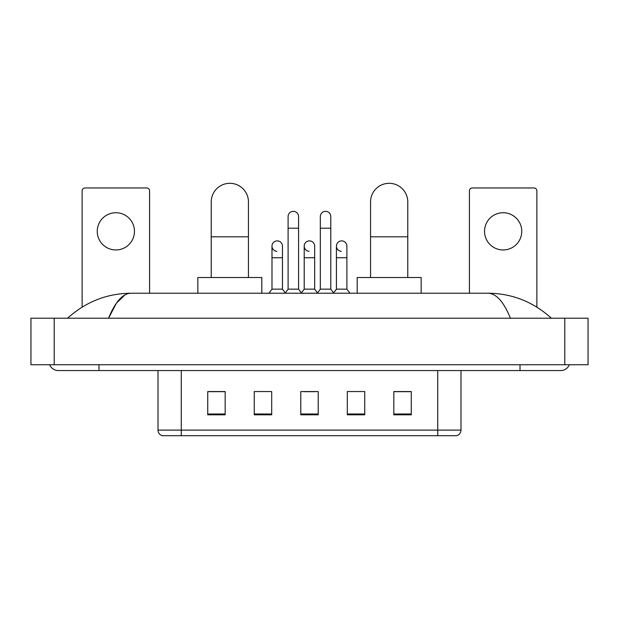 <?xml version="1.0" encoding="UTF-8"?>
<svg xmlns="http://www.w3.org/2000/svg" width="619" height="619" viewBox="0 0 619 619"><rect width="100%" height="100%" fill="white"/><g stroke="black" fill="none" stroke-linecap="round" stroke-linejoin="round"><path stroke-width="0.93" d="M437.726 435.691L437.726 430.104L460.985 430.104C460.822 432.898 459.43 434.755 456.799 435.691L162.201 435.691A5.819 5.819 0 0 1 158.015 430.104L158.015 370.557M411.264 414.815L411.264 391.556L393.823 391.556L393.823 414.815L411.264 414.815M364.746 414.815L364.746 391.556L347.298 391.556L347.298 414.815L364.746 414.815M225.177 414.815L225.177 391.556L207.736 391.556L207.736 414.815L225.177 414.815M271.702 414.815L271.702 391.556L254.254 391.556L254.254 414.815L271.702 414.815M318.22 414.815L318.22 391.556L300.78 391.556L300.78 414.815L318.22 414.815M427.265 435.691L191.735 435.691M393.823 391.672L410.103 391.672M208.897 391.672L225.177 391.672M303.627 391.672L315.257 391.672M49.659 364.746A9.308 9.308 0 0 0 58.279 370.557A9.308 9.308 0 0 1 49.659 364.746A9.308 9.308 0 0 0 58.279 370.557L560.721 370.557A9.308 9.308 0 0 0 569.341 364.746A9.308 9.308 0 0 1 560.721 370.557A9.308 9.308 0 0 0 569.341 364.746A9.308 9.308 0 0 1 560.721 370.557M510.427 318.22C503.758 301.801 496.26 293.468 487.95 293.22L131.05 293.22C122.74 293.468 115.242 301.801 108.573 318.22L116.403 303.186L125.015 294.853M54.209 318.22L588.05 318.22L588.05 364.746L30.95 364.746L30.95 318.22L54.209 318.22L54.209 364.746M487.95 293.22C511.952 293.406 533.114 301.739 551.413 318.22L549.432 316.425M69.568 316.425L67.587 318.22C85.801 301.778 106.955 293.437 131.05 293.22M115.854 212.735A18.609 18.609 0 0 0 97.245 231.344A18.609 18.609 0 0 0 115.854 249.952A18.609 18.609 0 0 0 134.462 231.344A18.609 18.609 0 0 0 115.854 212.735M149.581 293.22L149.581 190.869A2.909 2.909 0 0 0 146.672 187.959L85.035 187.959A2.909 2.909 0 0 0 82.126 190.869L82.126 307.125M211.226 277.513L211.226 201.918A18.609 18.609 0 0 1 229.835 183.309A18.609 18.609 0 0 1 248.443 201.918A18.609 18.609 0 0 0 229.835 183.309M248.443 277.513L248.443 201.918M261.814 293.22L261.814 277.513L197.848 277.513L197.848 293.22M370.557 277.513L370.557 201.918A18.609 18.609 0 0 1 389.165 183.309A18.609 18.609 0 0 1 407.774 201.918A18.609 18.609 0 0 0 389.165 183.309M407.774 277.513L407.774 201.918M421.152 293.22L421.152 277.513L357.186 277.513L357.186 293.22M288.098 228.202L298.567 228.202L298.567 289.15L288.098 289.15L288.098 216.573A5.231 5.231 0 0 1 293.661 211.35A5.231 5.231 0 0 1 298.567 216.573A5.231 5.231 0 0 0 293.661 211.35M288.098 289.15L285.05 293.22M298.567 289.15L301.623 293.22M320.317 228.202L330.786 228.202L330.786 289.15L320.317 289.15L320.317 216.573A5.231 5.231 0 0 1 325.88 211.35A5.231 5.231 0 0 1 330.786 216.573A5.231 5.231 0 0 0 325.88 211.35M320.317 289.15L317.261 293.22M330.786 289.15L333.834 293.22M276.894 251.337A5.231 5.231 0 0 1 271.989 246.114A5.231 5.231 0 0 1 277.552 240.892A5.231 5.231 0 0 1 282.457 246.114L282.457 257.744L271.989 257.744L271.989 246.114M282.457 257.744L282.457 289.15L271.989 289.15L271.989 257.744M271.989 289.15L268.94 293.22M282.457 289.15L285.282 292.911M309.113 251.337A5.231 5.231 0 0 1 304.208 246.114A5.231 5.231 0 0 1 309.771 240.892A5.231 5.231 0 0 1 314.676 246.114L314.676 257.744L304.208 257.744L304.208 246.114M314.676 257.744L314.676 289.15L304.208 289.15L304.208 257.744M304.208 289.15L301.391 292.911M314.676 289.15L317.493 292.911M341.332 251.337A5.231 5.231 0 0 1 336.427 246.114A5.231 5.231 0 0 1 341.99 240.892A5.231 5.231 0 0 1 346.895 246.114L346.895 257.744L336.427 257.744L336.427 246.114M346.895 257.744L346.895 289.15L336.427 289.15L336.427 257.744M336.427 289.15L333.602 292.911M346.895 289.15L349.944 293.22M503.146 212.735A18.609 18.609 0 0 0 484.538 231.344A18.609 18.609 0 0 0 503.146 249.952A18.609 18.609 0 0 0 521.755 231.344A18.609 18.609 0 0 0 503.146 212.735M536.874 307.125L536.874 190.869A2.909 2.909 0 0 0 533.965 187.959L472.328 187.959A2.909 2.909 0 0 0 469.419 190.869L469.419 293.22M158.015 430.104L181.274 430.104L181.274 435.691M181.274 370.557L181.274 430.104L437.726 430.104L437.726 370.557M318.22 414.003L300.78 414.003M271.702 414.003L254.254 414.003M225.177 414.003L207.736 414.003M364.746 414.003L347.298 414.003M411.264 414.003L393.823 414.003M520.014 364.746L520.014 370.557M98.986 364.746L98.986 370.557M564.791 318.22L564.791 364.746M211.226 236.806L248.443 236.806M370.557 236.806L407.774 236.806M460.985 430.104L460.985 370.557M298.567 228.202L298.567 216.573M330.786 228.202L330.786 216.573"/></g></svg>

